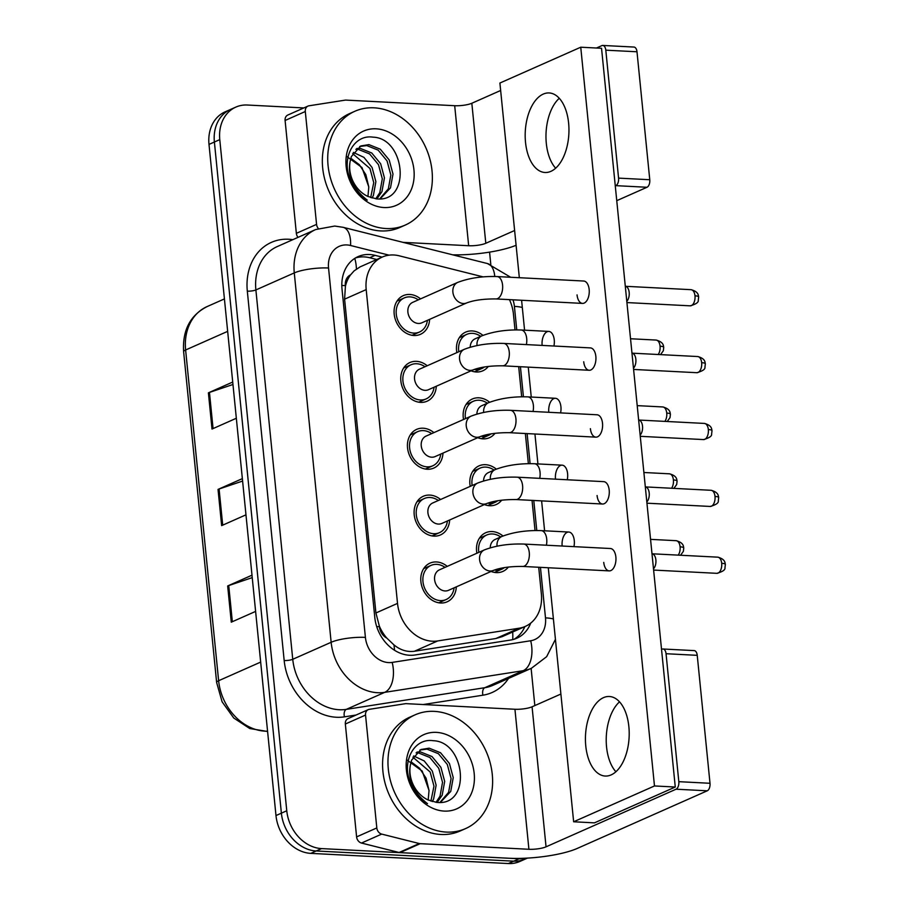 <?xml version="1.0" encoding="UTF-8"?>
<svg xmlns="http://www.w3.org/2000/svg" width="909" height="909" viewBox="0 0 909 909"><rect width="100%" height="100%" fill="white"/><g stroke="black" fill="none" stroke-linecap="round" stroke-linejoin="round"><path stroke-width="1.36" d="M463.545 419.481A21.157 17.055 -113.9 0 1 472.35 398.994A21.157 17.055 -113.9 0 1 478.873 397.812A21.157 17.055 -113.9 0 1 489.621 402.244M495.03 433.286A21.157 17.055 -113.9 0 1 489.497 437.683A21.157 17.055 -113.9 0 1 482.974 438.854A21.157 17.055 -113.9 0 1 477.736 437.706M470.214 486.36A21.157 17.055 -113.9 0 1 479.02 465.863A21.157 17.055 -113.9 0 1 485.542 464.692A21.157 17.055 -113.9 0 1 496.303 469.124M501.7 500.155A21.157 17.055 -113.9 0 1 496.166 504.552A21.157 17.055 -113.9 0 1 489.644 505.734A21.157 17.055 -113.9 0 1 484.406 504.575M476.895 553.229A21.157 17.055 -113.9 0 1 485.701 532.742A21.157 17.055 -113.9 0 1 492.224 531.56A21.157 17.055 -113.9 0 1 502.972 535.992M508.381 567.034A21.157 17.055 -113.9 0 1 502.847 571.431A21.157 17.055 -113.9 0 1 496.314 572.602A21.157 17.055 -113.9 0 1 491.076 571.443M456.863 352.612A21.157 17.055 -113.9 0 1 465.669 332.115A21.157 17.055 -113.9 0 1 472.203 330.944A21.157 17.055 -113.9 0 1 482.952 335.376M488.36 366.407A21.157 17.055 -113.9 0 1 482.815 370.804A21.157 17.055 -113.9 0 1 476.293 371.986A21.157 17.055 -113.9 0 1 471.055 370.827M436.297 386.234A21.157 17.055 -113.9 0 1 427.105 401.199A21.157 17.055 -113.9 0 1 420.583 402.38A21.157 17.055 -113.9 0 1 401.585 384.916A21.157 17.055 -113.9 0 1 409.959 362.509A21.157 17.055 -113.9 0 1 416.481 361.339A21.157 17.055 -113.9 0 1 427.219 365.759M442.978 453.114A21.157 17.055 -113.9 0 1 433.786 468.078A21.157 17.055 -113.9 0 1 427.253 469.249A21.157 17.055 -113.9 0 1 408.255 451.784A21.157 17.055 -113.9 0 1 416.629 429.389A21.157 17.055 -113.9 0 1 423.162 428.207A21.157 17.055 -113.9 0 1 433.9 432.627M449.648 519.982A21.157 17.055 -113.9 0 1 440.456 534.947A21.157 17.055 -113.9 0 1 433.934 536.128A21.157 17.055 -113.9 0 1 414.936 518.664A21.157 17.055 -113.9 0 1 423.31 496.257A21.157 17.055 -113.9 0 1 429.832 495.087A21.157 17.055 -113.9 0 1 440.57 499.495M456.318 586.85A21.157 17.055 -113.9 0 1 447.137 601.815A21.157 17.055 -113.9 0 1 440.604 602.997A21.157 17.055 -113.9 0 1 421.606 585.532A21.157 17.055 -113.9 0 1 429.98 563.137A21.157 17.055 -113.9 0 1 436.513 561.955A21.157 17.055 -113.9 0 1 447.239 566.375M429.627 319.366A21.157 17.055 -113.9 0 1 420.435 334.33A21.157 17.055 -113.9 0 1 413.902 335.501A21.157 17.055 -113.9 0 1 394.915 318.036A21.157 17.055 -113.9 0 1 403.289 295.641A21.157 17.055 -113.9 0 1 409.811 294.459A21.157 17.055 -113.9 0 1 420.549 298.879M483.088 276.87L399.244 255.815A37.337 30.088 66.1 0 0 393.767 254.986A37.337 30.088 66.1 0 0 382.257 257.065A37.337 30.088 66.1 0 0 366.191 289.596L397.517 603.394A37.337 30.088 66.1 0 0 437.683 640.947L519.153 628.21A37.337 30.088 66.1 0 0 525.311 626.403A37.337 30.088 66.1 0 0 541.366 593.872L538.707 567.261M386.859 638.141A37.337 30.088 -113.9 0 1 379.337 626.062L379.405 626.699A12.442 10.033 66.1 0 0 386.859 638.141L393.938 644.879C400.29 650.094 407.118 652.219 414.436 651.253L495.905 638.504L502.257 636.618L525.311 626.403M382.257 257.065L360.078 266.894L354.135 270.859L350.59 274.825A12.442 10.033 66.1 0 0 345.352 285.619A37.337 8.351 174.3 0 0 341.818 285.494M345.352 285.619L345.42 286.255A37.337 30.088 -113.9 0 1 350.59 274.825M345.42 286.255L344.591 299.163L375.917 612.973L379.337 626.062M515.017 329.91L513.437 314.116A37.337 30.088 66.1 0 0 509.449 299.629M535.037 530.526L532.038 500.382M528.368 463.658L525.357 433.513M521.686 396.779L518.687 366.634M526.163 858.176A37.337 30.088 -113.9 0 1 519.096 858.778L321.57 848.597L316.184 850.983A37.337 30.088 -113.9 0 1 281.381 813.157L214.388 142.02A37.337 30.088 -113.9 0 1 230.443 109.489A37.337 30.088 -113.9 0 0 214.388 142.02L281.381 813.157A37.337 30.088 -113.9 0 0 316.184 850.983L513.71 861.164L316.184 850.983L310.787 853.369A37.337 30.088 -113.9 0 1 275.984 815.555L209.002 144.406A37.337 30.088 -113.9 0 1 225.057 111.875L235.84 107.103A37.337 30.088 -113.9 0 1 247.35 105.024L303.833 107.932M527.436 858.107L525.22 859.085A37.337 30.088 -113.9 0 1 513.71 861.164A37.337 30.088 -113.9 0 0 525.22 859.085L519.834 861.471A37.337 30.088 -113.9 0 1 508.324 863.55L310.787 853.369M252.236 577.624L228.738 585.555A9.954 2.227 174.3 0 0 227.67 585.964L231.284 622.176L255.611 611.405M251.998 575.181L227.67 585.964M232.965 384.496L209.456 392.427A9.954 2.227 174.3 0 0 208.4 392.836L212.013 429.048L236.329 418.265M232.715 382.053L208.4 392.836M242.601 481.066L219.092 488.997A9.954 2.227 174.3 0 0 218.035 489.406L221.648 525.618L245.975 514.835M242.362 478.623L218.035 489.406M382.121 257.122L375.076 255.349A37.337 30.088 66.1 0 0 369.599 254.52A37.337 30.088 66.1 0 0 358.089 256.599A37.337 30.088 66.1 0 0 342.023 289.13L374.792 617.45A37.337 30.088 66.1 0 0 414.958 654.991L510.688 640.027A37.337 30.088 66.1 0 0 516.846 638.22A37.337 30.088 66.1 0 0 530.72 623.097M355.464 257.963A37.337 30.088 -113.9 0 1 364.214 256.906A37.337 30.088 -113.9 0 1 369.679 257.736L376.735 259.508M321.57 848.597A37.337 30.088 -113.9 0 1 286.767 810.771L219.773 139.622A37.337 30.088 -113.9 0 1 235.84 107.103M489.576 252.123L490.815 264.542M531.129 668.399L534.833 705.577M524.879 626.585A37.337 30.088 -113.9 0 1 514.074 639.243M466.783 302.89L421.787 322.831A11.203 9.033 -113.9 0 1 418.333 323.456A11.203 9.033 -113.9 0 1 408.277 314.219A11.203 9.033 -113.9 0 1 412.709 302.356L457.704 282.404A11.203 9.033 -113.9 0 0 452.977 292.846A11.203 9.033 -113.9 0 0 463.329 303.515A11.203 9.033 -113.9 0 0 466.783 302.89C474.032 300.163 483.747 298.845 495.939 298.936L582.533 303.401A11.203 6.136 -87 0 0 589.168 289.528A11.203 6.136 -87 0 0 583.692 281.029L497.087 276.563A11.203 6.136 93 0 1 502.575 285.062A11.203 6.136 93 0 1 502.632 285.744A11.203 6.136 93 0 1 495.939 298.936M427.4 320.343A18.669 15.044 -113.9 0 1 419.424 332.046A18.669 15.044 -113.9 0 1 413.663 333.092A18.669 15.044 -113.9 0 1 396.903 317.684A18.669 15.044 -113.9 0 1 404.289 297.913A18.669 15.044 -113.9 0 1 410.05 296.879A18.669 15.044 -113.9 0 1 418.322 299.868M625.267 285.983L626.415 286.653A8.09 4.431 93 0 1 629.176 292.414A8.09 4.431 93 0 1 626.79 301.333M470.214 347.193A11.203 9.033 -113.9 0 1 475.1 338.83L481.827 335.853A11.203 9.033 -113.9 0 0 477.009 345.534M484.417 366.963A18.669 15.044 -113.9 0 1 481.815 368.531A18.669 15.044 -113.9 0 1 476.055 369.565A18.669 15.044 -113.9 0 1 474.396 369.384M458.795 351.76A18.669 15.044 -113.9 0 1 466.681 334.398A18.669 15.044 -113.9 0 1 472.441 333.353A18.669 15.044 -113.9 0 1 480.713 336.341M473.464 369.758L428.457 389.711A11.203 9.033 -113.9 0 1 425.003 390.336A11.203 9.033 -113.9 0 1 414.947 381.087A11.203 9.033 -113.9 0 1 419.379 369.224L464.385 349.283A11.203 9.033 -113.9 0 0 459.647 359.725A11.203 9.033 -113.9 0 0 470.01 370.383A11.203 9.033 -113.9 0 0 473.464 369.758C480.713 367.043 490.428 365.725 502.609 365.804L589.214 370.27A11.203 6.136 -87 0 0 595.849 356.396A11.203 6.136 -87 0 0 590.361 347.897L503.756 343.432A11.203 6.136 93 0 1 509.245 351.931A11.203 6.136 93 0 1 509.301 352.624A11.203 6.136 93 0 1 502.609 365.804M434.082 387.223A18.669 15.044 -113.9 0 1 426.094 398.926A18.669 15.044 -113.9 0 1 420.344 399.96A18.669 15.044 -113.9 0 1 403.573 384.552A18.669 15.044 -113.9 0 1 410.97 364.793A18.669 15.044 -113.9 0 1 416.731 363.748A18.669 15.044 -113.9 0 1 425.003 366.736M631.937 352.851L633.084 353.521A8.09 4.431 93 0 1 635.857 359.294A8.09 4.431 93 0 1 633.471 368.202M480.134 436.638L435.138 456.579A11.203 9.033 -113.9 0 1 431.684 457.204A11.203 9.033 -113.9 0 1 421.628 447.955A11.203 9.033 -113.9 0 1 426.06 436.104L471.055 416.152A11.203 9.033 -113.9 0 0 466.328 426.594A11.203 9.033 -113.9 0 0 476.68 437.263A11.203 9.033 -113.9 0 0 480.134 436.638C487.383 433.911 497.098 432.593 509.279 432.684L595.884 437.149A11.203 6.136 -87 0 0 602.519 423.276A11.203 6.136 -87 0 0 597.043 414.777L510.438 410.311A11.203 6.136 93 0 1 515.926 418.81A11.203 6.136 93 0 1 515.982 419.492A11.203 6.136 93 0 1 509.279 432.684M440.751 454.091A18.669 15.044 -113.9 0 1 432.775 465.794A18.669 15.044 -113.9 0 1 427.014 466.84A18.669 15.044 -113.9 0 1 410.254 451.432A18.669 15.044 -113.9 0 1 417.64 431.661A18.669 15.044 -113.9 0 1 423.401 430.627A18.669 15.044 -113.9 0 1 431.673 433.616M638.607 419.731L639.754 420.401A8.09 4.431 93 0 1 642.527 426.162A8.09 4.431 93 0 1 640.141 435.081M486.815 503.506L441.808 523.459A11.203 9.033 -113.9 0 1 438.354 524.073A11.203 9.033 -113.9 0 1 428.298 514.835A11.203 9.033 -113.9 0 1 432.729 502.972L477.736 483.031A11.203 9.033 -113.9 0 0 472.998 493.473A11.203 9.033 -113.9 0 0 483.349 504.131A11.203 9.033 -113.9 0 0 486.815 503.506C494.064 500.791 503.779 499.473 515.96 499.552L602.565 504.018A11.203 6.136 -87 0 0 609.2 490.144A11.203 6.136 -87 0 0 603.712 481.645L517.107 477.18A11.203 6.136 93 0 1 522.595 485.679A11.203 6.136 93 0 1 522.652 486.372A11.203 6.136 93 0 1 515.96 499.552M447.421 520.971A18.669 15.044 -113.9 0 1 439.445 532.674A18.669 15.044 -113.9 0 1 433.695 533.708A18.669 15.044 -113.9 0 1 416.924 518.3A18.669 15.044 -113.9 0 1 424.321 498.53A18.669 15.044 -113.9 0 1 430.071 497.496A18.669 15.044 -113.9 0 1 438.343 500.484M645.288 486.599L646.435 487.269A8.09 4.431 93 0 1 649.208 493.042A8.09 4.431 93 0 1 646.822 501.95M493.485 570.386L448.489 590.327A11.203 9.033 -113.9 0 1 445.035 590.952A11.203 9.033 -113.9 0 1 434.979 581.703A11.203 9.033 -113.9 0 1 439.411 569.852L484.406 549.9A11.203 9.033 -113.9 0 0 479.679 560.342A11.203 9.033 -113.9 0 0 490.031 571A11.203 9.033 -113.9 0 0 493.485 570.386C500.734 567.659 510.449 566.341 522.63 566.432L609.235 570.886A11.203 6.136 -87 0 0 615.87 557.012A11.203 6.136 -87 0 0 610.382 548.513L523.789 544.059A11.203 6.136 93 0 1 529.277 552.558A11.203 6.136 93 0 1 529.333 553.24A11.203 6.136 93 0 1 522.63 566.432M454.102 587.839A18.669 15.044 -113.9 0 1 446.126 599.542A18.669 15.044 -113.9 0 1 440.365 600.588A18.669 15.044 -113.9 0 1 423.605 585.169A18.669 15.044 -113.9 0 1 430.991 565.409A18.669 15.044 -113.9 0 1 436.752 564.364A18.669 15.044 -113.9 0 1 445.024 567.352M651.958 553.467L653.105 554.138A8.09 4.431 93 0 1 655.878 559.91A8.09 4.431 93 0 1 653.491 568.829M476.895 414.061A11.203 9.033 -113.9 0 1 481.77 405.709L488.508 402.721A11.203 9.033 -113.9 0 0 483.679 412.413M491.087 433.832A18.669 15.044 -113.9 0 1 488.485 435.4A18.669 15.044 -113.9 0 1 482.724 436.445A18.669 15.044 -113.9 0 1 481.077 436.252M465.465 418.629A18.669 15.044 -113.9 0 1 473.35 401.267A18.669 15.044 -113.9 0 1 479.111 400.233A18.669 15.044 -113.9 0 1 487.383 403.221M483.565 480.941A11.203 9.033 -113.9 0 1 488.451 472.578L495.178 469.589A11.203 9.033 -113.9 0 0 490.36 479.282M497.768 500.711A18.669 15.044 -113.9 0 1 495.166 502.279A18.669 15.044 -113.9 0 1 489.406 503.313A18.669 15.044 -113.9 0 1 487.747 503.132M472.135 485.508A18.669 15.044 -113.9 0 1 480.032 468.146A18.669 15.044 -113.9 0 1 485.792 467.101A18.669 15.044 -113.9 0 1 494.064 470.089M490.246 547.809A11.203 9.033 -113.9 0 1 495.121 539.457L501.859 536.469A11.203 9.033 -113.9 0 0 497.03 546.161M504.438 567.58A18.669 15.044 -113.9 0 1 501.836 569.148A18.669 15.044 -113.9 0 1 496.075 570.193A18.669 15.044 -113.9 0 1 494.428 570M478.816 552.377A18.669 15.044 -113.9 0 1 486.701 535.015A18.669 15.044 -113.9 0 1 492.462 533.981A18.669 15.044 -113.9 0 1 500.734 536.969M386.075 228.534A62.232 50.154 -113.9 0 1 330.194 177.164A62.232 50.154 -113.9 0 1 354.828 111.284A62.232 50.154 -113.9 0 1 374.019 107.819A62.232 50.154 -113.9 0 1 429.9 159.189A62.232 50.154 -113.9 0 1 405.266 225.068A62.232 50.154 -113.9 0 1 386.075 228.534M405.266 225.068L399.88 227.466A62.232 50.154 -113.9 0 1 380.689 230.92A62.232 50.154 -113.9 0 1 324.808 179.562A62.232 50.154 -113.9 0 1 349.442 113.67L354.828 111.284M346.886 156.564L361.952 167.506L368.793 186.97L367.94 196.446M379.678 198.901L388.348 188.811L390.847 175.017L387.052 160.893L378.167 150.144L366.77 145.576L359.691 146.474M380.178 198.866L390.495 187.868L392.995 174.073L389.188 159.95L380.303 149.201L368.906 144.622L360.748 145.963L351.34 156.587L350.17 161.313C347.34 175.96 353.033 188.902 367.236 200.128C359.26 195.151 353.465 187.913 349.817 178.414C341.443 157.2 354.18 134.168 373.054 137.168C405.278 138.1 411.72 203.002 376.371 198.844L368.009 196.469A28.134 22.68 -113.9 0 1 350.17 161.313M375.792 198.776L379.803 192.606L382.303 178.812L378.496 164.688L369.611 153.939L358.214 149.36L355.851 149.326M376.917 198.889L381.939 191.663L384.439 177.857L380.644 163.745L371.747 152.996L360.35 148.417L356.76 148.497M370.679 197.583L373.747 182.607L369.94 168.483L352.658 153.644M372.042 198.014L373.383 195.458L375.883 181.652L372.088 167.529L363.964 157.382L353.385 152.405M376.121 128.817A40.587 32.701 -113.9 0 1 413.947 169.926A40.587 32.701 -113.9 0 1 383.973 207.536A40.587 32.701 -113.9 0 1 346.147 166.427A40.587 32.701 -113.9 0 1 376.121 128.817M446.319 832.087A62.232 50.154 -113.9 0 1 390.438 780.717A62.232 50.154 -113.9 0 1 415.072 714.838A62.232 50.154 -113.9 0 1 434.263 711.372A62.232 50.154 -113.9 0 1 490.144 762.742A62.232 50.154 -113.9 0 1 465.51 828.622A62.232 50.154 -113.9 0 1 446.319 832.087M465.51 828.622L460.124 831.008A62.232 50.154 -113.9 0 1 440.922 834.473A62.232 50.154 -113.9 0 1 385.052 783.104A62.232 50.154 -113.9 0 1 409.686 717.224L415.072 714.838M407.13 760.106L422.196 771.059L429.037 790.512L428.184 799.988M439.922 802.454L448.591 792.364L451.091 778.57L447.296 764.446L438.411 753.697L427.003 749.118L419.935 750.016M440.422 802.42L450.739 791.421L453.239 777.615L449.432 763.492L440.547 752.754L429.15 748.175L420.992 749.505L411.584 760.14L410.413 764.867C407.584 779.513 413.277 792.443 427.48 803.67C419.503 798.704 413.697 791.466 410.061 781.967C401.687 760.742 414.424 737.71 433.298 740.721C465.522 741.642 471.964 806.544 436.615 802.386L428.253 800.022A28.134 22.68 -113.9 0 1 410.413 764.867M436.036 802.329L440.036 796.159L442.535 782.354L438.74 768.241L429.855 757.492L418.458 752.913L416.095 752.879M437.161 802.431L442.183 795.205L444.683 781.41L440.876 767.287L431.991 756.538L420.594 751.959L417.004 752.038M430.911 801.124L433.979 786.149L430.184 772.025L412.902 757.186M432.286 801.568L433.627 799L436.127 785.206L432.32 771.082L424.208 760.935L413.629 755.947M436.365 732.37A40.587 32.701 -113.9 0 1 474.191 773.479A40.587 32.701 -113.9 0 1 444.217 811.089A40.587 32.701 -113.9 0 1 406.391 769.98A40.587 32.701 -113.9 0 1 436.365 732.37M559.274 98.297A39.826 21.827 -87 0 0 546.309 143.349A39.826 21.827 -87 0 0 555.672 168.222A39.826 21.827 -87 0 1 546.309 143.349A39.826 21.827 -87 0 1 559.274 98.297M298.027 237.363A6.227 5.011 -113.9 0 1 296.357 233.34L316.571 224.387L305.299 111.512L285.096 120.477A6.227 5.011 -113.9 0 1 287.767 115.057L307.981 106.092A6.227 5.011 66.1 0 0 305.299 111.512M296.357 233.34L285.096 120.477M452.739 254.838A49.79 11.135 174.3 0 0 516.107 245.271M602.758 45.45L633.948 47.052A6.227 3.409 93 0 1 636.993 51.779L605.803 50.177A6.227 3.409 -87 0 0 602.758 45.45A6.227 3.409 -87 0 0 601.838 45.632L596.44 48.018M649.765 179.732A6.227 3.409 93 0 1 647.003 187.265L615.813 185.652A6.227 3.409 -87 0 0 618.574 178.119L649.765 179.732L636.993 51.779M616.745 200.673L647.003 187.265M618.574 178.119L605.803 50.177M500.654 90.48L471.828 103.262A12.442 2.784 -5.7 0 1 454.693 105.705L345.988 100.104A6.227 5.011 66.1 0 0 345.09 100.149L309.003 105.796A6.227 5.011 66.1 0 0 307.981 106.092M514.63 230.5L485.804 243.282A12.442 2.784 -5.7 0 1 468.669 245.725L402.982 242.351M316.571 224.387A6.227 5.011 66.1 0 0 318.298 228.489M619.518 701.85A39.826 21.827 -87 0 0 606.553 746.903A39.826 21.827 -87 0 0 615.916 771.775A39.826 21.827 -87 0 1 606.553 746.903A39.826 21.827 -87 0 1 619.518 701.85M376.815 827.929A6.227 5.011 66.1 0 0 381.7 834.098L419.288 843.541A6.227 5.011 66.1 0 0 420.208 843.677L399.994 852.631A6.227 5.011 -113.9 0 1 399.085 852.494L361.487 843.052A6.227 5.011 -113.9 0 1 356.601 836.894L376.815 827.929L365.543 715.065L345.34 724.019A6.227 5.011 -113.9 0 1 348.011 718.599L368.225 709.645A6.227 5.011 66.1 0 0 365.543 715.065M356.601 836.894L345.34 724.019M399.994 852.631L508.699 858.232A49.79 11.135 174.3 0 0 577.226 848.438L707.247 790.807L676.057 789.205L546.048 846.824A12.442 2.784 -5.7 0 1 528.913 849.279L420.208 843.677M663.002 649.003L694.192 650.605A6.227 3.409 93 0 1 697.237 655.332L666.047 653.719A6.227 3.409 -87 0 0 663.002 649.003A6.227 3.409 -87 0 0 662.082 649.174L661.536 649.412M676.057 789.205A6.227 3.409 -87 0 0 678.818 781.672L710.009 783.285L697.237 655.332M710.009 783.285A6.227 3.409 93 0 1 707.247 790.807M678.818 781.672L666.047 653.719M560.898 694.033L532.072 706.804A12.442 2.784 -5.7 0 1 514.937 709.259L406.232 703.657A6.227 5.011 66.1 0 0 405.334 703.702L369.247 709.338A6.227 5.011 66.1 0 0 368.225 709.645M573.943 546.639A11.203 6.136 -87 0 0 574.272 540.537A11.203 6.136 -87 0 0 568.784 532.038A11.203 6.136 -87 0 0 562.148 545.911M567.261 479.77A11.203 6.136 -87 0 0 567.602 473.669A11.203 6.136 -87 0 0 562.114 465.169A11.203 6.136 -87 0 0 555.479 479.043M560.592 412.891A11.203 6.136 -87 0 0 560.921 406.789A11.203 6.136 -87 0 0 555.433 398.29A11.203 6.136 -87 0 0 548.797 412.163M553.922 346.022A11.203 6.136 -87 0 0 554.251 339.921A11.203 6.136 -87 0 0 548.763 331.421A11.203 6.136 -87 0 0 542.128 345.295M628.869 726.723A39.826 21.827 -87 0 0 609.371 696.499A39.826 21.827 -87 0 0 585.76 745.823A39.826 21.827 -87 0 0 605.269 776.047A39.826 21.827 -87 0 0 628.869 726.723M568.625 123.169A39.826 21.827 -87 0 0 549.127 92.945A39.826 21.827 -87 0 0 525.516 142.281A39.826 21.827 -87 0 0 545.025 172.494A39.826 21.827 -87 0 0 568.625 123.169M603.746 562.387A11.203 6.136 -87 0 0 609.235 570.886M590.395 428.65A11.203 6.136 -87 0 0 595.884 437.149M548.286 567.75L573.647 821.781L654.48 785.955L580.749 47.211L499.905 83.037L519.334 277.711M521.596 300.254L524.573 330.172M528.265 367.134L531.254 397.051M534.935 434.002L537.923 463.92M541.616 500.882L544.605 530.799M577.045 294.902A11.203 6.136 -87 0 0 582.533 303.401M583.726 361.771A11.203 6.136 -87 0 0 589.214 370.27M597.077 495.519A11.203 6.136 -87 0 0 602.565 504.018M573.647 821.781L594.441 822.861L675.273 787.024L601.542 48.279L580.749 47.211M654.48 785.955L675.273 787.024M394.54 650.276A37.337 21.611 -98.9 0 0 393.938 644.879M356.419 268.996A37.337 18.703 -75.9 0 0 354.76 258.395M512.721 639.618A37.337 21.611 -98.9 0 0 512.687 631.994M379.405 626.699A37.337 8.351 174.3 0 0 376.701 626.596M344.591 299.163L366.191 289.596M495.905 638.504L519.153 628.21M414.436 651.253L437.683 640.947M375.917 612.973L397.517 603.394M267.598 731.495L249.759 728.529L233.761 718.03L222.103 701.805L216.637 682.5A12.442 2.784 -5.7 0 1 218.626 680.727A49.79 40.121 66.1 0 0 267.564 731.2M227.659 331.353L185.618 349.988A12.442 2.784 174.3 0 0 183.629 351.76C182.345 330.376 190.14 315.332 207.025 306.617A49.79 40.121 66.1 0 0 185.618 349.988L218.626 680.727L260.667 662.093M275.984 815.555L286.767 810.771M209.002 144.406L219.773 139.622M508.324 863.55L519.096 858.778M222.705 525.141L219.092 488.997M213.07 428.582L209.456 392.427M232.34 621.711L228.738 585.555M389.075 255.168L350.567 245.498A24.895 20.066 66.1 0 0 346.92 244.941A24.895 20.066 66.1 0 0 328.547 268.007L365.407 637.379A24.895 20.066 66.1 0 0 388.609 662.593A24.895 20.066 66.1 0 0 392.188 662.411L530.686 640.754A24.895 20.066 66.1 0 0 545.491 617.87L540.446 567.341M530.686 640.754A24.895 14.408 -98.9 0 1 523.198 670.694L384.7 692.351A49.79 40.121 -113.9 0 1 377.553 692.715A49.79 40.121 -113.9 0 1 331.149 642.288L294.277 272.916A49.79 40.121 -113.9 0 1 315.684 229.545L277.29 246.555A49.79 40.121 66.1 0 0 255.883 289.937L292.743 659.298A49.79 40.121 66.1 0 0 339.148 709.724A49.79 40.121 66.1 0 0 346.295 709.372L484.804 687.704A49.79 40.121 66.1 0 0 493.008 685.295L531.401 668.285A49.79 40.121 -113.9 0 1 523.198 670.694L484.804 687.704A6.227 3.602 81.1 0 0 482.929 695.192L423.219 704.532M356.067 715.031L344.431 716.849A56.006 45.143 -113.9 0 1 284.176 660.525L247.316 291.153A6.227 1.398 174.3 0 0 255.883 289.937L294.277 272.916A24.895 5.568 -5.7 0 1 328.547 268.007M344.431 716.849A6.227 3.602 81.1 0 1 346.295 709.372L384.7 692.351A24.895 14.408 -98.9 0 0 392.188 662.411M247.316 291.153A56.006 45.143 -113.9 0 1 288.676 239.249A56.006 45.143 -113.9 0 1 292.823 239.669M508.54 678.409A56.006 45.143 -113.9 0 1 482.929 695.192M365.407 637.379A24.895 5.568 -5.7 0 0 331.149 642.288L292.743 659.298A6.227 1.398 174.3 0 1 284.176 660.525M536.776 530.515L533.776 500.473M530.095 463.635L527.106 433.604M523.425 396.767L520.425 366.725M516.755 329.887L514.403 306.39A24.895 20.066 66.1 0 0 512.971 299.811M545.491 617.87A24.895 5.568 -5.7 0 1 553.399 618.984M514.403 306.39A24.895 5.568 -5.7 0 1 522.311 307.503M494.769 276.472A24.895 12.465 -75.9 0 0 487.44 263.553L343.159 227.318A24.895 12.465 -75.9 0 1 350.567 245.498M369.679 257.736L375.076 255.349M690.192 305.833C695.942 304.197 698.623 302.379 698.26 300.368L698.657 296.948C698.203 296.016 699.26 291.812 691.022 289.676A8.09 4.431 93 0 1 694.987 295.811A8.09 4.431 93 0 1 690.192 305.833L626.915 302.572M698.657 296.948A8.09 1.807 174.3 0 0 694.987 295.811M660.525 354.635L663.343 350.76L663.729 347.34C663.275 346.409 664.343 342.204 656.105 340.068A8.09 4.431 93 0 1 660.059 346.204A8.09 4.431 93 0 1 658.196 354.51M663.729 347.34A8.09 1.807 174.3 0 0 660.059 346.204M481.827 335.853C493.28 331.49 506.404 329.535 521.209 330.001A11.203 6.136 93 0 1 526.754 339.193A11.203 6.136 93 0 1 526.368 344.602M696.862 372.701C702.612 371.077 705.304 369.247 704.941 367.236L705.339 363.827C704.884 362.884 705.941 358.68 697.703 356.544A8.09 4.431 93 0 1 701.657 362.68A8.09 4.431 93 0 1 696.862 372.701L633.596 369.44M705.339 363.827A8.09 1.807 174.3 0 0 701.657 362.68M703.543 439.581C709.281 437.945 711.974 436.127 711.611 434.116L712.008 430.696C711.554 429.764 712.611 425.56 704.373 423.424A8.09 4.431 93 0 1 708.338 429.559A8.09 4.431 93 0 1 703.543 439.581L640.266 436.32M712.008 430.696A8.09 1.807 174.3 0 0 708.338 429.559M710.213 506.449C715.962 504.825 718.655 502.995 718.292 500.984L718.678 497.564C718.235 496.632 719.292 492.428 711.054 490.292A8.09 4.431 93 0 1 715.008 496.428A8.09 4.431 93 0 1 710.213 506.449L646.947 503.188M718.678 497.564A8.09 1.807 174.3 0 0 715.008 496.428M716.894 573.329C722.632 571.693 725.325 569.875 724.962 567.864L725.359 564.444C724.905 563.512 725.961 559.308 717.724 557.16A8.09 4.431 93 0 1 721.689 563.307A8.09 4.431 93 0 1 716.894 573.329L653.616 570.068M725.359 564.444A8.09 1.807 174.3 0 0 721.689 563.307M667.206 421.503L670.013 417.64L670.41 414.22C669.956 413.288 671.012 409.084 662.775 406.948A8.09 4.431 93 0 1 666.74 413.084A8.09 4.431 93 0 1 664.865 421.378M670.41 414.22A8.09 1.807 174.3 0 0 666.74 413.084M488.508 402.721C499.95 398.358 513.085 396.415 527.89 396.869A11.203 6.136 93 0 1 533.435 406.062A11.203 6.136 93 0 1 533.038 411.47M673.876 488.372L676.694 484.508L677.08 481.088C676.626 480.157 677.682 475.952 669.444 473.816A8.09 4.431 93 0 1 673.41 479.952A8.09 4.431 93 0 1 671.546 488.258M677.08 481.088A8.09 1.807 174.3 0 0 673.41 479.952M495.178 469.589C506.631 465.238 519.755 463.283 534.56 463.749A11.203 6.136 93 0 1 540.105 472.93A11.203 6.136 93 0 1 539.719 478.35M680.546 555.251L683.363 551.377L683.761 547.968C683.307 547.036 684.363 542.832 676.126 540.685A8.09 4.431 93 0 1 680.091 546.832A8.09 4.431 93 0 1 678.216 555.126M683.761 547.968A8.09 1.807 174.3 0 0 680.091 546.832M501.859 536.469C513.301 532.106 526.436 530.163 541.241 530.617A11.203 6.136 93 0 1 546.775 539.81A11.203 6.136 93 0 1 546.389 545.218M485.804 243.282L471.828 103.262M468.669 245.725L454.693 105.705M546.048 846.824L532.072 706.804M528.913 849.279L514.937 709.259M399.085 852.494L419.288 843.541M381.7 834.098L361.487 843.052M216.637 682.5L183.629 351.76M207.025 306.617L224.421 298.913M343.159 227.318L334.728 226.057L315.684 229.545M531.401 668.285L546.65 656.673L555.433 639.334M510.642 277.256L487.44 263.553M497.087 276.563C482.281 276.097 469.158 278.052 457.704 282.404M404.289 297.913L396.96 301.163M419.424 332.046L412.084 335.307M691.022 289.676L625.835 286.312M466.681 334.398L459.34 337.648M521.209 330.001L548.763 331.421M481.815 368.531L474.475 371.781M656.105 340.068L630.528 338.75M503.756 343.432C488.951 342.977 475.827 344.92 464.385 349.283M410.97 364.793L403.63 368.043M426.094 398.926L418.765 402.176M697.703 356.544L632.505 353.181M510.438 410.311C495.632 409.845 482.509 411.8 471.055 416.152M417.64 431.661L410.311 434.911M432.775 465.794L425.435 469.044M704.373 423.424L639.186 420.06M517.107 477.18C502.302 476.714 489.178 478.668 477.736 483.031M424.321 498.53L416.981 501.791M439.445 532.674L432.116 535.924M711.054 490.292L645.856 486.929M523.789 544.059C508.983 543.593 495.848 545.536 484.406 549.9M430.991 565.409L423.651 568.659M446.126 599.542L438.786 602.792M717.724 557.16L652.537 553.808M473.35 401.267L466.022 404.516M527.89 396.869L555.433 398.29M488.485 435.4L481.145 438.661M662.775 406.948L637.209 405.63M480.032 468.146L472.691 471.396M534.56 463.749L562.114 465.169M495.166 502.279L487.826 505.529M669.444 473.816L643.879 472.498M486.701 535.015L479.373 538.264M541.241 530.617L568.784 532.038M501.836 569.148L494.496 572.397M676.126 540.685L650.56 539.367M350.806 158.268L359.328 164.688L365.816 174.608L368.793 186.97M411.05 761.81L419.572 768.241L426.06 778.161L429.037 790.512"/></g></svg>
